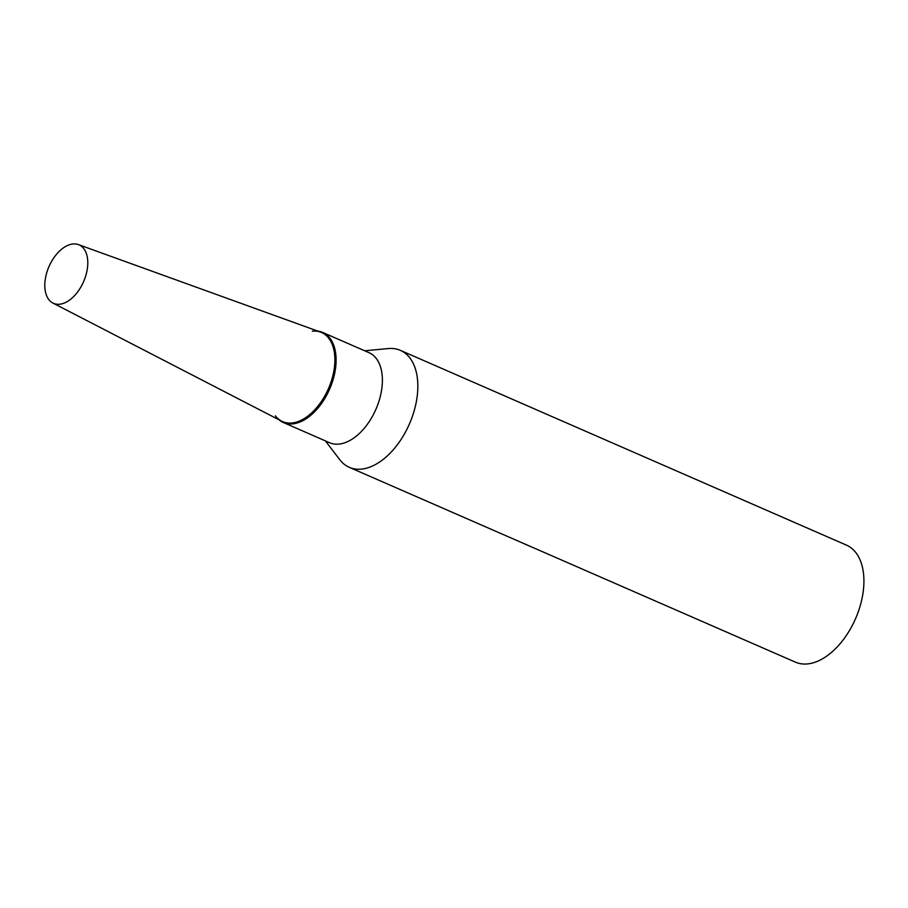 <?xml version="1.0" encoding="UTF-8"?>
<svg xmlns="http://www.w3.org/2000/svg" width="908" height="908" viewBox="0 0 908 908"><rect width="100%" height="100%" fill="white"/><g stroke="black" fill="none" stroke-linecap="round" stroke-linejoin="round"><path stroke-width="1.36" d="M45.4 278.495A31.905 18.875 -66.4 0 0 52.868 303.034A31.905 18.875 -66.4 0 0 87.191 269.71A31.905 18.875 -66.4 0 0 78.394 244.593A31.905 18.875 -66.4 0 0 45.4 278.495M52.868 303.034L281.662 421.176A48.635 28.761 -66.4 0 0 333.962 370.385A48.635 28.761 -66.4 0 0 320.558 332.101L78.394 244.593M364.698 350.794L388.34 348.559A63.821 37.739 113.6 0 1 400.383 350.352A63.821 37.739 113.6 0 1 413.798 412.062A63.821 37.739 113.6 0 1 364.732 468.607A63.821 37.739 113.6 0 1 349.296 467.325A63.821 37.739 113.6 0 1 339.796 459.72L325.37 440.857M400.383 350.352L846.472 545.163A63.821 37.739 113.6 0 1 859.887 606.862A63.821 37.739 113.6 0 1 810.821 663.408A63.821 37.739 113.6 0 1 795.385 662.136L349.296 467.325M317.789 331.102A49.145 29.056 113.6 0 1 322.669 332.441L368.954 352.644A49.145 29.056 113.6 0 1 379.283 400.167A49.145 29.056 113.6 0 1 341.499 443.694A49.145 29.056 113.6 0 1 329.615 442.718L283.341 422.504A49.145 29.056 113.6 0 1 279.04 419.825M322.669 332.441A49.145 29.056 113.6 0 1 332.998 379.953A49.145 29.056 113.6 0 1 295.225 423.491A49.145 29.056 113.6 0 1 283.341 422.504M312.409 331.148A48.635 28.761 113.6 0 1 333.622 372.269A48.635 28.761 113.6 0 1 294.419 422.629A48.635 28.761 113.6 0 1 275.419 415.853"/></g></svg>
